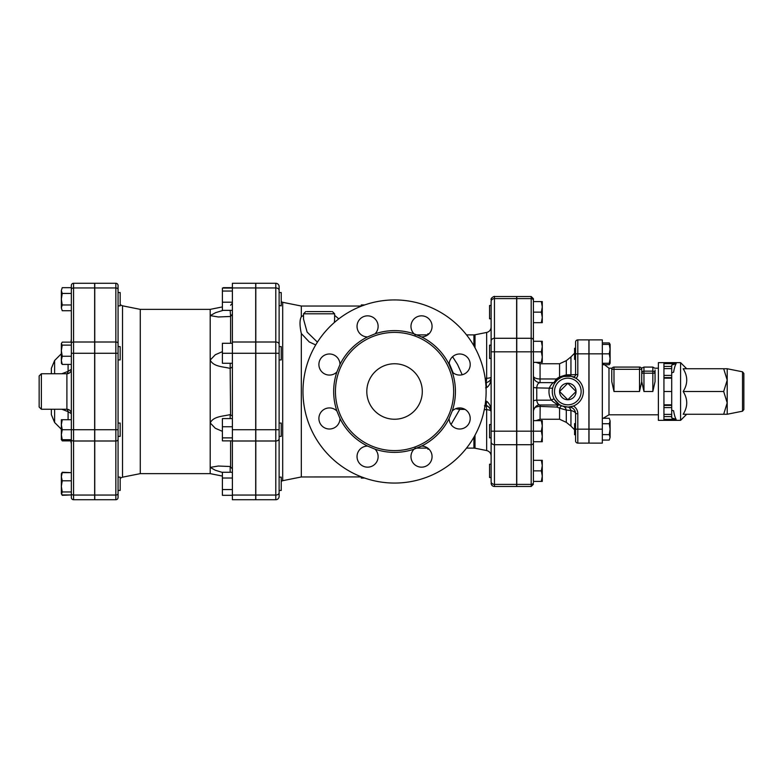 <?xml version="1.0" encoding="UTF-8"?>
<svg xmlns="http://www.w3.org/2000/svg" width="783" height="783" viewBox="0 0 783 783"><rect width="100%" height="100%" fill="white"/><g stroke="black" fill="none" stroke-linecap="round" stroke-linejoin="round"><path stroke-width="1.17" d="M279.12 423.065L281.224 423.065L281.224 436.385L279.12 436.385L279.12 485.049M279.12 477.131L281.224 477.131L281.224 490.452L279.12 490.452M275.792 283.28A3.328 3.328 0 0 1 279.12 286.607A3.328 3.328 0 0 0 275.792 283.28L275.792 342.005A3.328 2.359 0 0 1 279.12 344.363L279.12 286.607A3.328 3.328 0 0 0 275.792 283.28L255.806 283.28L255.806 499.72L275.792 499.72A3.328 3.328 0 0 0 279.12 496.393L279.12 344.363L279.12 346.615L281.224 346.615L281.224 359.935L279.12 359.935M279.12 292.548L281.224 292.548L281.224 305.869L279.13 305.458M279.12 438.637L279.12 438.637A3.328 2.359 0 0 1 275.792 440.995L275.792 495.052A3.328 2.359 0 0 0 279.12 492.703M232.394 472.257L222.401 472.257L222.401 478.022L232.394 478.022M232.394 489.561L222.401 489.561L222.401 478.022M232.394 495.326L222.401 495.326L222.401 489.561M232.394 418.582L222.401 418.582L222.401 426.745L232.394 426.745M232.394 437.883L222.401 437.883L222.401 426.745M232.394 343.287L222.401 343.287L222.401 353.27L232.394 353.27L232.394 283.28L255.698 283.28L232.394 283.28M232.394 310.352L222.401 310.352L222.401 288.066L232.394 288.066M232.394 291.051L222.401 291.051M232.394 440.868L222.401 440.868L222.401 437.883M232.394 363.263L222.401 363.263L222.401 353.27M232.394 302.199L222.401 302.199M223.292 287.674L232.394 287.674M118.067 477.131L120.171 477.131L120.171 490.452L118.067 490.452M118.067 423.065L120.171 423.065L120.171 436.385L118.067 436.385L118.067 439.42L118.067 285.501A2.222 2.222 0 0 0 115.845 283.28A2.222 2.222 0 0 1 118.067 285.501M118.067 305.869L120.171 305.869L120.171 292.548L118.067 292.548L118.067 346.615L120.171 346.615L120.171 359.935L118.067 359.935M61.828 439.713L62.239 440.868L61.348 439.38M61.348 436.787L61.348 424.729L62.239 429.73L61.348 434.722L62.239 439.713L61.348 439.713L61.348 434.722M61.828 494.513L62.239 495.326L71.341 494.934L62.239 494.934L61.348 493.437L61.348 486.38L62.239 491.949L61.554 494.132L61.348 493.437M61.348 474.146L62.239 472.648L71.341 472.648L62.239 472.257L61.828 473.069M62.239 472.648L61.348 476.73L62.239 480.801L61.348 486.38L61.348 473.803L62.239 472.257M61.348 419.737L62.239 419.737L61.348 424.729L61.348 419.737M62.239 345.117L61.348 350.686L61.348 343.62L62.239 345.117L71.341 345.117L71.341 342.132L62.239 342.132L61.348 343.62M62.239 356.255L61.348 360.337L61.348 350.686L62.239 356.255L71.341 356.255M61.554 363.615L61.348 360.337L62.239 364.418L61.348 362.921M62.239 287.674L61.348 290.562L62.239 287.674L71.341 287.674L71.341 293.439L62.239 293.439L61.348 299.214L61.348 290.562L62.239 293.439M62.239 310.743L61.348 307.856L62.239 310.743L71.341 310.743L71.341 342.132M62.239 304.978L61.348 307.856L61.348 299.214L62.239 304.978L71.341 304.978M70.94 440.868L62.239 440.868M71.341 497.499A2.222 2.222 0 0 0 73.563 499.72L73.563 429.73L71.341 429.73L71.341 497.499A2.222 2.222 0 0 0 73.563 499.72L94.645 499.72L94.645 283.28L73.563 283.28A2.222 2.222 0 0 0 71.341 285.501L71.341 472.257M71.341 472.648L71.341 480.801L62.239 480.801M71.341 494.934L71.341 491.949L62.239 491.949M62.239 364.418L71.341 364.418L71.341 419.737L62.239 419.737M71.341 429.73L62.239 429.73M71.341 439.713L71.341 443.824L71.341 439.713L62.239 439.713M118.067 493.486L118.067 439.42A2.222 1.566 0 0 1 115.845 440.995L115.845 495.052A2.222 1.566 0 0 0 118.067 493.486L118.067 497.499L118.067 493.486M94.763 495.052L115.845 495.052L115.845 499.72L94.763 499.72L94.763 283.28L115.845 283.28L115.845 287.948A2.222 1.566 0 0 1 118.067 289.514M94.763 499.72L115.845 499.72A2.222 2.222 0 0 0 118.067 497.499M39.15 375.957L39.15 407.043L41.372 409.255L41.372 373.745L39.15 375.957M66.966 409.264A4.444 3.093 -76.3 0 1 68.092 411.643L71.341 413.698A4.444 4.444 180 0 0 66.898 409.255L41.372 409.255M41.372 373.745L66.898 373.745C69.599 373.481 71.077 371.994 71.341 369.302A4.444 4.444 180 0 1 66.898 373.745L66.898 409.255C69.599 409.519 71.077 411.006 71.341 413.698M71.341 369.302L68.092 371.357A4.444 3.093 -103.7 0 1 66.966 373.736M68.092 364.418L68.092 371.357L61.828 373.745M61.828 409.255L68.092 411.643L68.092 419.737M54.614 373.745L54.614 360.503L51.355 368.353L51.355 373.745M51.355 409.255L51.355 414.647L54.614 422.497L54.614 409.255M232.394 468.909L230.173 466.511L230.173 472.257M232.394 416.047L230.173 414.608L230.173 418.582M232.394 366.953L230.173 368.392L230.603 414.608M232.394 314.091L230.603 316.43L230.603 343.287M230.173 310.352L230.603 316.43M222.401 472.423L215.305 470.24L210.196 467.382L210.196 473.637L222.401 476.074M222.401 431.345L215.305 428.262L210.196 422.928L210.196 467.382L218.33 466.032L230.173 466.511M230.173 363.263L230.173 368.392C222.901 366.63 213.446 366.738 210.196 360.072L210.196 422.928C213.446 416.262 222.901 416.37 230.173 414.608M230.173 316.489L218.33 316.968L210.196 315.618L210.196 360.072L215.305 354.738L222.401 351.655M140.265 309.363L122.53 305.82L122.53 477.18L140.265 473.637L140.265 309.363L210.196 309.363L210.196 315.618L215.658 312.642L223.204 310.352M255.698 353.27L255.698 499.72L232.394 499.72L232.394 353.27L255.698 353.27L255.698 283.28M449.197 363.243L453.122 372.796M364.212 477.894L361.257 478.07L364.721 478.07M301.318 476.964L282.692 480.693L282.692 302.307L301.318 306.036L301.318 316.753C299.586 319.914 299.586 325.503 301.318 333.519L301.318 476.964L361.55 476.916M429.025 449.207L427.851 449.188L427.851 448.179M451.047 424.533L459.748 409.392L465.024 409.392M455.647 408.726L459.748 409.392L459.748 407.923M364.721 304.93L361.257 304.93L362.969 305.546M361.257 306.202L361.257 305.311M429.025 333.793L427.851 333.812L427.851 334.821M462.195 374.763L457.517 364.447L452.584 356.725M331.375 311.585L306.779 311.585M334.615 319.151L334.351 322.498M317.428 342.142L307.122 332.1L303.54 319.17M303.54 315.314L301.318 316.743M301.318 333.519L309.246 341.936L315.706 344.931M338.775 318.877L334.615 315.314M414.06 449.168A10.541 10.541 0 0 1 415.293 448.111L414.06 449.168L421.538 446.075A10.541 10.541 0 0 1 431.707 459.347A10.541 10.541 0 0 1 416.253 465.748A10.541 10.541 0 0 1 414.06 449.168A60.878 60.878 0 0 1 375.047 449.168A10.541 10.541 0 0 1 372.845 465.748A10.541 10.541 0 0 1 357.4 459.347A10.541 10.541 0 0 1 367.57 446.075L375.047 449.168M427.753 334.889L415.293 334.889A10.541 10.541 0 0 1 416.253 317.252A10.541 10.541 0 0 1 431.707 323.653A10.541 10.541 0 0 1 421.538 336.925L414.06 333.832A60.878 60.878 0 0 0 375.047 333.832L367.57 336.925A10.541 10.541 0 0 1 357.4 323.653A10.541 10.541 0 0 1 372.845 317.252A10.541 10.541 0 0 1 375.047 333.832M366.806 391.5A27.748 27.748 0 0 1 408.423 367.472A27.748 27.748 0 0 1 408.423 415.528A27.748 27.748 0 0 1 366.806 391.5M302.982 391.5A91.572 91.572 0 0 1 440.34 312.202A91.572 91.572 0 0 1 440.34 470.798A91.572 91.572 0 0 1 302.982 391.5M452.222 371.994L449.129 364.516A10.541 10.541 0 0 1 462.401 354.347A10.541 10.541 0 0 1 468.802 369.791A10.541 10.541 0 0 1 452.222 371.994A60.878 60.878 0 0 1 452.222 411.006A10.541 10.541 0 0 1 468.802 413.209A10.541 10.541 0 0 1 462.401 428.653A10.541 10.541 0 0 1 449.129 418.484L452.222 411.006M336.886 411.006L339.979 418.484A10.541 10.541 0 0 1 326.707 428.653A10.541 10.541 0 0 1 320.306 413.209A10.541 10.541 0 0 1 336.886 411.006A60.878 60.878 0 0 1 336.886 371.994A10.541 10.541 0 0 1 320.306 369.791A10.541 10.541 0 0 1 326.707 354.347A10.541 10.541 0 0 1 339.979 364.516L336.886 371.994M335.447 391.5A59.107 59.107 0 0 0 424.102 442.689A59.107 59.107 0 0 0 424.102 340.311A59.107 59.107 0 0 0 335.447 391.5M275.792 499.72A3.328 3.328 0 0 0 279.12 496.393A3.328 3.328 0 0 1 275.792 499.72L275.792 495.052L255.806 495.052M516.643 298.607L494.445 298.607L494.445 296.512L516.643 296.512L516.643 444.715L494.445 444.715L494.445 298.607A3.328 2.887 0 0 0 491.117 301.494L491.117 481.506A3.328 2.887 180 0 0 494.445 484.393L494.445 444.715A3.328 2.887 180 0 1 491.117 441.827L491.117 437.844L489.561 437.844L489.561 424.523L491.117 424.523M484.452 405.819L485.548 405.829L485.568 401.591M491.117 412.161L490.667 409.705C488.602 406.641 487.251 405.388 486.635 405.946A5.55 0.969 102.9 0 0 486.723 405.946C489.669 407.14 491.137 409.215 491.117 412.181C491.137 407.258 489.669 403.636 486.723 401.317A5.55 0.969 102.9 0 0 486.635 405.946L485.548 405.829L485.587 401.366M486.723 401.317L485.587 401.053M485.587 387.869L486.723 387.624C489.669 385.373 491.137 381.859 491.117 377.073C491.137 379.667 489.669 381.478 486.723 382.495A5.55 1.067 78 0 0 486.723 387.624M486.723 382.495L485.587 382.623M485.685 382.584A5.55 1.116 90 0 0 486.654 378.287L485.166 378.297M491.117 377.073L491.117 377.073A5.55 1.243 0 0 1 486.654 378.287L486.654 332.452C489.434 331.698 490.921 329.888 491.117 327.01M484.315 409.626L486.654 409.675A5.55 1.116 91 0 0 485.773 405.829M475.007 435.231L475.007 448.219L486.654 450.548L486.654 409.675A5.55 1.713 180 0 1 491.029 411.046M516.643 484.393L516.643 486.488L494.445 486.488L494.445 484.393L516.643 484.393L516.643 444.715M567.812 399.751L576.063 391.5L567.812 383.249L559.571 391.5L567.812 399.751A8.251 8.251 0 0 1 559.571 391.5A8.251 8.251 0 0 1 567.812 383.249A8.251 8.251 0 0 1 576.063 391.5A8.251 8.251 0 0 1 567.812 399.751M491.117 477.522L489.561 477.522L489.561 464.202L491.117 464.202M491.117 358.477L489.561 358.477L489.561 345.156L491.117 345.156M491.117 318.798L489.561 318.798L489.561 305.478L491.117 305.478M541.347 481.408L542.286 476.133L542.286 481.408L533.409 481.408L533.409 470.857L541.347 470.857L542.286 465.591L541.347 460.316L542.286 460.316L542.286 476.133L541.347 470.857M541.347 441.729L542.286 436.454L542.286 441.729L533.409 441.729L533.409 431.179L541.347 431.179L542.286 425.913L542.286 436.454L541.347 431.179M541.347 420.637L542.286 420.637L542.286 425.913L541.347 420.637L533.409 420.637L533.409 411.613M542.286 362.363L541.347 362.363L542.286 357.087L542.286 362.363M541.347 351.821L542.286 346.546L542.286 357.087L541.347 351.821L533.409 351.821L533.409 300.525L533.409 301.592L542.286 301.592L542.286 317.409L541.347 312.143L542.286 306.867L541.347 301.592M541.347 341.271L542.286 341.271L542.286 346.546L541.347 341.271L533.409 341.271M542.286 322.684L541.347 322.684L542.286 317.409L542.286 322.684M533.409 481.408L533.409 442.786L533.409 460.316L541.347 460.316M533.409 298.734L533.409 300.525L533.409 298.734L531.187 296.512L531.187 431.179L533.409 431.179L533.409 351.821L533.409 371.729L533.409 362.363L541.347 362.363M541.347 312.143L533.409 312.143L533.409 322.684L541.347 322.684M533.409 431.179L533.409 411.271M583.355 391.5A15.543 15.543 0 0 0 560.041 378.042A15.543 15.543 0 0 0 560.041 404.958A15.543 15.543 0 0 0 583.355 391.5M577.805 374.626L577.805 339.891A2.222 2.222 0 0 0 575.583 342.112L575.583 374.626L577.805 374.626A4.444 4.444 0 0 1 575.936 378.248L571.629 376.437M563.858 376.476L571.101 376.31M565.013 376.212A2.222 1.732 79.6 0 0 566.295 374.812L559.561 376.936L559.561 363.752L540.064 363.752L540.064 378.972A6.655 3.005 0 0 1 533.409 375.957A6.655 6.655 0 0 0 540.064 382.623L540.064 378.972L556.312 378.972A2.222 0.695 49.6 0 0 557.75 379.657L560.589 377.739A2.222 0.607 62.3 0 1 559.561 376.936L556.312 378.972L553.953 382.623C552.651 382.75 551.115 384.502 549.343 387.879C548.472 392.371 549.147 396.462 551.369 400.162C555.069 403.382 557.819 404.997 559.62 404.987L562.037 405.927A6.655 1.781 -68.2 0 0 559.561 408.119L566.295 410.086L570.954 410.488C574.017 411.32 575.564 412.377 575.583 413.669L575.583 440.888L575.583 434.722L574.585 434.722L574.585 423.623L575.583 423.623L575.583 413.669L575.583 423.623M554.628 383.279L556.243 381.135M553.415 385.647L554.002 384.375M558.915 404.243L554.393 399.33C552.446 395.983 551.858 392.283 552.622 388.231L536.737 387.879C537.021 384.668 538.127 382.916 540.064 382.623L553.953 382.623A2.222 2.222 0 0 0 555.685 381.791A2.222 2.222 0 0 1 555.656 381.82A2.222 2.222 0 0 0 555.685 381.791L555.558 381.947M557.555 405.017L556.811 407.052L559.561 408.119L559.561 419.248L566.295 422.34L570.954 426.099L570.954 410.488A6.655 3.631 -89.9 0 0 567.783 407.043L562.037 405.927M568.595 407.023L573.401 406.005A8.877 8.877 0 0 1 577.805 413.669L575.583 413.669A6.655 6.655 0 0 0 568.595 407.023M533.409 322.684L533.409 340.214A2.222 1.918 0 0 0 531.187 338.285L516.76 338.285L516.76 296.512L531.187 296.512M516.76 431.179L531.187 431.179L531.187 486.488L516.76 486.488L516.76 338.285M569.633 376.065A2.222 1.253 96.7 0 0 570.954 374.803L575.583 374.626L575.583 359.377L575.583 374.626A2.222 2.222 0 0 1 572.667 376.74M575.583 374.626L575.583 359.377L574.585 359.377L574.585 348.278L575.583 348.278L575.583 342.112A2.222 2.222 0 0 1 577.805 339.891L588.904 339.891L588.904 443.109L577.805 443.109A2.222 2.222 0 0 1 575.583 440.888A2.222 2.222 0 0 0 577.805 443.109A2.222 2.222 0 0 1 575.583 440.888M534.505 408.012A6.655 3.572 180 0 1 540.064 406.406L556.811 407.052L558.25 405.017M554.393 399.33A2.222 0.852 -30.2 0 0 551.369 400.162L536.766 400.162L536.737 387.879L533.409 387.536L533.409 401.004A6.655 0.959 180 0 1 536.766 400.162C537.138 403.157 538.234 404.772 540.064 405.017L540.064 405.017C535.68 404.175 533.066 410.429 533.409 411.672L533.409 401.004M570.954 374.803L566.295 374.812L566.295 360.66L570.954 356.901L570.954 374.803M559.561 419.248L540.064 419.248L540.172 405.017M533.409 362.363L533.409 387.536M563.212 406.348A6.655 5.06 -72.8 0 1 566.295 410.086L566.295 422.34M540.397 404.987L559.571 405.017M533.409 409.979L533.409 420.637M609.262 418.279L610.104 421L609.262 418.279L602.333 418.279M609.262 440.066L610.104 437.345L609.262 440.066L602.333 440.066M610.104 429.172L609.262 423.73L610.104 421L610.104 437.345L609.262 434.624L610.104 429.172M609.262 363.263L610.104 358.545L610.104 363.263L602.333 363.263M609.262 353.828L610.104 349.11L610.104 358.545L609.262 353.828L602.333 353.828L602.333 443.109L589.012 443.109L589.012 429.172L602.333 429.172M610.104 349.11L609.262 344.393L610.104 344.393L610.104 349.11M602.333 423.73L609.262 423.73M602.333 434.624L609.262 434.624M602.333 344.393L609.262 344.393M603.145 364.721L609.262 364.721L609.908 363.263M609.908 344.393L609.262 342.934L602.333 342.934M686.691 368.744L680.584 362.646L680.584 420.354L686.691 414.256M723.678 368.744L683.168 368.744C687.914 376.329 687.914 383.915 683.168 391.5C687.914 399.085 687.914 406.671 683.168 414.256L723.678 414.256L727.201 402.873L723.678 391.5L727.201 380.127L723.678 368.744L727.201 368.744L727.201 414.256L723.678 414.256M683.168 391.5L723.678 391.5M743.85 391.5L743.85 373.442L742.509 371.808L742.509 411.192L743.85 409.558L743.85 391.5M676.15 363.635L671.706 365.084L671.706 366.405L663.935 366.405L663.935 363.635L676.15 363.635C675.171 365.152 674.32 368.01 673.595 372.219L671.706 372.845M671.706 378.179L671.706 375.409L663.935 375.409L663.935 391.5L671.706 391.5L671.706 378.179L663.935 378.179M663.935 377.621L671.706 377.621M663.935 366.405L663.935 368.617L671.706 368.617L671.706 375.409M663.935 368.617L663.935 375.409M671.706 368.617L671.706 366.405M671.706 410.155L673.595 410.781C674.32 414.99 675.171 417.848 676.15 419.365L663.935 419.365L663.935 391.5M676.15 419.365L671.706 417.916L671.706 416.595L663.935 416.595M663.935 404.821L671.706 404.821L671.706 407.591L663.935 407.591M671.706 404.821L671.706 391.5M663.935 405.379L671.706 405.379M663.935 414.383L671.706 414.383L671.706 407.591M671.706 414.383L671.706 416.595M680.584 420.354L658.386 420.354L658.386 362.646L680.584 362.646M611.768 369.302L613.989 369.302L613.989 367.08A2.222 2.222 0 0 0 611.768 369.302C612.1 367.814 612.1 367.814 611.768 369.302C612.1 367.814 612.1 367.814 611.768 369.302C612.1 367.814 612.1 367.814 611.768 369.302L611.768 381.575L613.989 391.5L613.989 369.302L641.737 369.302A2.222 2.222 0 0 0 639.515 367.08L639.515 391.5L613.989 391.5M655.058 381.575L655.058 373.207A2.222 2.075 180 0 0 652.836 371.142L652.836 373.207L655.058 373.207L655.058 369.987C654.725 367.628 654.725 367.628 655.058 369.987L655.058 381.575L652.836 391.5L643.959 391.5L641.737 381.575L641.737 369.302L641.737 381.575L639.515 391.5M613.989 367.08L639.515 367.08A2.222 2.222 0 0 1 641.737 369.302C641.394 367.814 641.394 367.814 641.737 369.302C641.394 367.814 641.394 367.814 641.737 369.302C641.394 367.814 641.394 367.814 641.737 369.302M641.737 369.987L641.737 373.207L641.737 369.987C642.06 367.628 642.06 367.628 641.737 369.987M641.737 373.207L643.959 373.207L643.959 371.142A2.222 2.075 180 0 0 641.737 373.207M602.333 339.891L602.333 353.828L589.012 353.828L589.012 339.891L602.333 339.891M589.012 353.828L589.012 429.172M94.763 287.948L115.845 287.948L115.845 342.005A2.222 1.566 0 0 1 118.067 343.58M94.763 342.005L115.845 342.005L115.845 353.27L118.067 353.27M94.763 353.27L115.845 353.27L115.845 429.73L118.067 429.73M94.763 429.73L115.845 429.73L115.845 440.995L94.763 440.995M94.645 495.052L73.563 495.052A2.222 1.566 180 0 1 71.341 493.486M94.645 440.995L73.563 440.995A2.222 1.566 180 0 1 71.341 439.42M94.645 429.73L73.563 429.73L73.563 353.27L71.341 353.27M94.645 353.27L73.563 353.27L73.563 342.005A2.222 1.566 180 0 0 71.341 343.58M94.645 342.005L73.563 342.005L73.563 287.948A2.222 1.566 180 0 0 71.341 289.514M94.645 287.948L73.563 287.948L73.563 283.28M230.603 440.868L230.603 466.57M255.698 440.995L232.394 440.995M255.698 495.052L232.394 495.052M255.698 287.948L232.394 287.948M255.698 342.005L232.394 342.005M255.698 429.73L232.394 429.73M466.531 334.889L473.921 334.889L473.921 345.822M305.761 311.585L303.54 313.807L334.615 313.807L332.393 311.585M367.57 336.925A60.878 60.878 0 0 0 339.979 364.516M449.129 364.516A60.878 60.878 0 0 0 421.538 336.925M421.538 446.075A60.878 60.878 0 0 0 449.129 418.484M339.979 418.484A60.878 60.878 0 0 0 367.57 446.075M473.921 437.178L473.921 448.111L466.531 448.111M279.12 353.27L275.792 353.27L275.792 429.73L279.12 429.73M255.806 429.73L275.792 429.73L275.792 440.995L255.806 440.995M255.806 287.948L275.792 287.948A3.328 2.359 0 0 1 279.12 290.297M255.806 342.005L275.792 342.005L275.792 353.27L255.806 353.27M516.643 431.179L491.117 431.179M516.643 351.821L491.117 351.821M516.643 338.285L494.445 338.285A3.328 2.887 180 0 0 491.117 341.173M475.007 347.769L475.007 334.781L486.654 332.452M581.133 391.5A13.321 13.321 0 0 1 561.157 403.039A13.321 13.321 0 0 1 561.157 379.961A13.321 13.321 0 0 1 581.133 391.5M516.76 298.607L531.187 298.607A2.222 1.918 0 0 1 533.409 300.525M516.76 351.821L533.409 351.821M516.76 444.715L531.187 444.715A2.222 1.918 0 0 0 533.409 442.786M516.76 484.393L531.187 484.393A2.222 1.918 0 0 0 533.409 482.475M588.904 353.828L575.583 353.828M577.805 339.891A2.222 2.222 0 0 0 575.583 342.112M577.805 443.109L577.805 429.172L575.583 429.172M588.904 429.172L577.805 429.172L577.805 413.669M658.386 368.196L654.754 368.196L652.836 367.08L652.836 371.142L643.959 371.142L643.959 367.08L641.434 368.196M643.959 391.5L643.959 373.207L652.836 373.207L652.836 391.5M658.386 414.804L608.988 414.804L608.988 368.196L602.558 363.263M282.692 480.693L281.224 481.271M282.692 302.307L281.224 301.729M61.348 493.779L62.239 495.326M71.331 413.532L70.94 411.858M69.873 410.409L68.855 409.715M68.855 373.285L69.873 372.6M70.94 371.142L71.331 369.468M70.548 439.713L71.341 443.824M70.94 342.132L71.341 339.176M54.614 422.497L61.348 429.241M54.614 360.503L61.348 353.759M230.603 305.282L232.394 303.109M210.196 309.363L222.401 306.926M122.53 305.82L120.171 304.734M122.53 477.18L120.171 478.266M140.265 473.637L210.196 473.637M303.54 313.807L303.54 319.229M334.615 313.807L334.615 319.219M415.293 448.111L427.753 448.111M494.445 296.512C495.159 295.778 490.334 297.834 491.117 299.84M494.445 486.488C492.429 486.292 491.313 485.176 491.117 483.16M473.921 334.889L475.007 334.781M486.654 450.548C489.434 451.302 490.921 453.112 491.117 455.99M475.007 448.219L473.921 448.111M301.318 306.036L361.257 306.036M531.187 486.488L533.409 484.266M555.93 381.487L556.762 380.587M540.064 363.752L535.993 362.363M540.064 419.248L535.993 420.637M570.954 426.099L574.585 429.808M570.954 356.901L574.585 353.192M559.561 363.752L566.295 360.66M610.104 363.263L609.262 364.721M610.104 344.393L609.262 342.934M742.509 371.808L727.201 368.744M742.509 411.192L727.201 414.256M652.836 367.08L643.959 367.08M608.988 414.804L603.145 418.279M612.061 368.196L608.988 368.196"/></g></svg>
